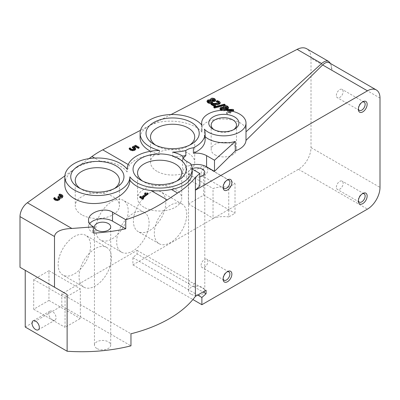 <?xml version="1.0" encoding="UTF-8"?>
<svg xmlns="http://www.w3.org/2000/svg" width="400" height="400" viewBox="0 0 400 400"><rect width="100%" height="100%" fill="white"/><g stroke="black" fill="none" stroke-linecap="round" stroke-linejoin="round"><path stroke-width="0.3" stroke-dasharray="2 1.5" d="M59.625 197.375L59.625 198L60.01 198.19M59.565 197.315L60.01 198.835M62.84 195.755L62.84 196.485L61.86 195.45L59.8 194.77L59.8 194.04M58.9 195.42L59.8 194.77M58.625 196.345L58.91 197.235L61.275 197.22L61.5 196.29M57.915 197.58L58.625 197.075M57.125 199.17L57.125 199.895L58.47 199.39L58.89 198.27M54.735 197.525L54.735 198.255L55.805 199.595L57.125 199.895M54.67 197.49L54.735 198.255M53.765 198.865L54.67 198.22M144.69 193.955L145.275 193.535C146.645 194.06 147.38 194.1 147.48 193.66L148.14 194.04M145.275 192.805L145.275 193.535M147.48 192.93L147.48 193.66M142.96 197.755L142.395 198.155L143.525 198.81M142.395 197.425L142.395 198.155M139.765 197.48L140.415 197.015L141.575 197.68L145.845 194.62L145.285 194.295M140.415 196.285L140.415 197.015M141.575 196.955L141.575 197.68M145.845 193.89L145.845 194.62M132.55 149.395L132.55 150.12L133.915 149.77L134.475 149.085L134.32 148.775M130.495 148.425L130.495 149.15L131.245 149.79L132.55 150.12M130.15 147.855L130.495 149.15M130.09 147.82L130.15 148.58M129.185 149.01L130.09 148.545M133.97 147L133.97 147.725L135.665 149.1L135.665 148.375M134.665 147.365L133.97 147.725M135.595 145.26L135.595 145.985L139.095 148.005M132.31 147.685L135.595 145.985M231.39 111.02L230.16 111.66L230.92 112.095L230.235 112.45L229.475 112.015L227.285 113.145L226.46 112.67L228.655 111.54L226.605 110.355M228.16 110.5L229.34 111.185L230.12 110.78M225.835 110.305L225.835 110.64L226.735 110.175L232.875 110.12L233.66 110.575M226.735 109.45L226.735 110.175M232.875 109.395L232.875 110.12M232.37 111.24L230.16 112.385L230.92 112.82L230.235 113.175L229.475 112.74L227.285 113.87L226.46 113.395L228.655 112.265L225.835 110.64M230.16 111.66L230.16 112.385M230.92 112.095L230.92 112.82M229.34 111.185L229.34 111.91L231.83 110.62L230.4 110.635M231.83 109.895L231.83 110.62M230.235 112.45L230.235 113.175M229.475 112.015L229.475 112.74M227.285 113.145L227.285 113.87M226.46 112.67L226.46 113.395M228.655 111.54L228.655 112.265M229.29 110.65L227.195 110.67L229.34 111.91M227.195 109.945L227.195 110.67M225.14 107.955L225.14 108.68L227.05 108.39L227.48 107.85L227.305 107.49M224.64 107.23L225.14 108.68M224.96 107.125L224.64 107.955L224.555 106.91M221.215 109.015L221.585 110.045L223.975 110.105L224.325 109.11M223.515 107.215L223.515 107.94L223.385 107.44L224 106.68C224.75 106.165 225.95 106.245 227.605 106.92L228.55 108.055M223.49 107.23L223.515 107.94M219.955 109.2L220.77 108.18L223.49 107.955M225.365 110.285L224.94 110.57C224.005 111.145 222.675 111.075 220.94 110.365L220.935 110.365M224.47 108.84L224.47 109.565L224.335 109.135M225.395 108.37L225.63 109.745M225.425 108.41L225.395 109.095M213.85 107.63L224.38 104.905L225.115 105.33M224.38 104.18L224.38 104.905M211.92 103.285L211.92 104.01L214.995 104.11L218.53 103.66L219.015 103.065L218.495 102.48M211.015 104.48L211.92 104.01M215.455 106.49L214.95 106.75M212.555 103.835L212.555 104.56L215.69 106.37M213.925 104.625L212.555 104.56M217.28 100.665L217.28 101.39L219.295 102.135L220.22 103.225M216.37 101.86L217.28 101.39M207.035 101.74L207.845 100.72L210.595 100.48L210.465 99.98L211.08 99.22C211.825 98.705 213.025 98.785 214.68 99.46L215.625 100.595M212.71 101.66L212.71 102.285M212.5 100.95L212.5 101.62M212.475 100.91L212.475 101.635M208.29 101.555L208.66 102.58L211.055 102.645L211.4 101.645M211.545 101.38L211.545 102.105L211.415 101.675M212.215 100.495L212.215 101.22L214.13 100.925L214.555 100.39L214.38 100.03M210.57 99.77L210.57 100.495M210.595 99.755L210.595 100.48M211.715 99.77L212.215 101.22M212.035 99.66L211.715 100.495L211.63 99.445M201.99 125.26L201.99 132.15L201.66 130.05C200.585 114.435 247.08 115.845 246.005 131.395M171.005 114.565L140.505 130.325M201.99 132.15C193.355 121.035 164.4 117.425 149.615 125.615C143.41 128.935 140.235 133.035 140.09 137.91M214.1 129.705A12.665 7.31 0 0 0 214.88 130.2A12.665 7.31 0 0 0 232.785 130.2A12.665 7.31 0 0 0 233.565 129.705M214.88 130.2L213.17 129.215M214.88 154.78A12.665 7.31 0 0 0 228.68 156.365A12.665 7.31 0 0 0 236.495 149.61A12.665 7.31 0 0 0 223.835 142.3A12.665 7.31 0 0 0 211.17 149.61A12.665 7.31 0 0 0 214.88 154.78M228.735 187.215A22.175 12.8 0 0 0 213.035 188.52L213.035 218.215A22.175 12.8 180 0 1 228.735 216.91L228.735 187.215L235.015 183.59L235.015 213.28L228.735 216.91M205.135 136.68L204.32 135.895L204.32 129.14M203.66 195.175L203.66 165.485L188.395 174.295L188.395 203.99L203.66 195.175L235.015 213.28M188.395 203.99L213.035 218.215M199.805 185.83L186.725 178.275A14.045 8.11 180 0 1 182.61 172.545A14.045 8.11 180 0 1 191.33 165.04M192.155 168.635A8.13 4.695 0 0 0 188.525 172.545A8.13 4.695 0 0 0 190.905 175.865A8.13 4.695 0 0 0 199.805 176.87M205.135 139.88L204.32 135.895M25.225 327.04L61.81 305.92L61.81 293.85L137.075 250.395L137.075 253.93L132.89 257.64L132.89 264.88L298.465 169.285A17.74 10.24 120 0 0 311.01 147.56L311.01 58.24L331.915 70.31L330.615 63.56M380 98.075L331.915 70.31C331.875 66.38 330.97 63.855 329.2 62.745M132.89 264.88L192.91 299.53M190.905 294.15A8.13 4.695 180 0 1 188.525 290.83A8.13 4.695 180 0 1 196.655 286.135A8.13 4.695 180 0 1 204.785 290.83A8.13 4.695 180 0 1 199.765 295.17A8.13 4.695 180 0 1 190.905 294.15M203.66 165.485L235.015 183.59M188.395 174.295L213.035 188.52M33.695 279.545L33.695 309.235L48.955 300.425L48.955 270.735L33.695 279.545L65.05 297.65L80.315 288.84L80.315 318.53L65.05 327.34L65.05 297.65M48.955 270.735L80.315 288.84M33.695 309.235L65.05 327.34M48.955 300.425L80.315 318.53M150.495 151.27L159.54 154.79C145.27 154.77 135.21 158.24 129.36 165.195L127.265 170.265L127.13 171.985L127.13 169.22M52.405 319.92A5.175 2.985 60 0 1 49.025 315.36A5.175 2.985 60 0 1 49.815 311.215A5.175 2.985 60 0 1 54.99 314.2A5.175 2.985 60 0 1 54.99 320.175A5.175 2.985 60 0 1 52.405 319.92M223.135 278.55A4.795 2.765 -60 0 1 223.1 278.025L223.1 279.185M223.1 278.025A4.795 2.765 -60 0 1 226.49 272.155A4.795 2.765 -60 0 1 226.96 271.925M201.105 265.33A4.795 2.765 -60 0 1 203.2 260.505A4.795 2.765 -60 0 1 206.89 259.22A4.795 2.765 -60 0 1 206.89 264.755A4.795 2.765 -60 0 1 202.1 267.52A4.795 2.765 -60 0 1 201.105 265.33M358.395 200.455A4.795 2.765 -60 0 1 358.36 199.935L358.36 201.09M358.36 199.935A4.795 2.765 -60 0 1 361.75 194.065A4.795 2.765 -60 0 1 362.22 193.83M336.365 187.235A4.795 2.765 -60 0 1 338.46 182.415A4.795 2.765 -60 0 1 342.15 181.13A4.795 2.765 -60 0 1 342.15 186.665A4.795 2.765 -60 0 1 337.36 189.43A4.795 2.765 -60 0 1 336.365 187.235M223.135 186.815A4.795 2.765 -60 0 1 223.1 186.295L223.1 187.45M223.1 186.295A4.795 2.765 -60 0 1 226.49 180.425A4.795 2.765 -60 0 1 226.96 180.19M201.105 173.595A4.795 2.765 -60 0 1 203.2 168.775A4.795 2.765 -60 0 1 206.89 167.49A4.795 2.765 -60 0 1 206.89 173.025A4.795 2.765 -60 0 1 202.1 175.79A4.795 2.765 -60 0 1 201.105 173.595M358.395 108.725A4.795 2.765 -60 0 1 358.36 108.2L358.36 109.36M358.36 108.2A4.795 2.765 -60 0 1 361.75 102.33A4.795 2.765 -60 0 1 362.22 102.1M336.365 95.505A4.795 2.765 -60 0 1 338.46 90.68A4.795 2.765 -60 0 1 342.15 89.395A4.795 2.765 -60 0 1 342.15 94.93A4.795 2.765 -60 0 1 337.36 97.695A4.795 2.765 -60 0 1 336.365 95.505M96.83 348.465A8.13 4.695 180 0 1 94.45 345.145A8.13 4.695 180 0 1 102.58 340.45A8.13 4.695 180 0 1 110.71 345.145A8.13 4.695 180 0 1 105.69 349.485A8.13 4.695 180 0 1 96.83 348.465M189.035 283.93L190.905 285.775L193.825 286.695L193.825 283.16A8.13 4.695 180 0 1 190.905 282.08A8.13 4.695 180 0 1 189.035 280.395L189.035 283.93L137.075 253.93M132.89 257.64L197.7 295.055M193.825 286.695L203 291.995M193.825 283.16L206.065 290.225M93.57 233.125L92.65 232.59A14.045 8.11 180 0 1 88.535 226.86A14.045 8.11 180 0 1 89.665 223.67M190.68 163.665L190.68 168.195L192.17 169.055M183.255 158.075L182.625 160.685L182.625 155.995M127.13 171.985C121.67 165.195 112.695 161.61 100.205 161.225C90.205 161.49 81.59 164.115 74.355 169.1C68.15 173.68 64.975 178.855 64.83 184.635M88.98 158.625L64.865 175.9M182.625 160.685L172.725 156.69L172.725 152.095M172.725 156.69L182.635 156.125M192.175 173.57L190.68 168.195M186.725 214.49A22.915 13.23 120 0 0 181.98 204A22.915 13.23 120 0 0 159.065 217.23A22.915 13.23 120 0 0 159.065 243.685A22.915 13.23 120 0 0 176.725 237.545A22.915 13.23 120 0 0 186.725 214.49M165.82 202.42A22.915 13.23 -60 0 1 155.82 225.475A22.915 13.23 -60 0 1 138.16 231.615A22.915 13.23 -60 0 1 138.16 205.16A22.915 13.23 -60 0 1 161.075 191.93A22.915 13.23 -60 0 1 165.82 202.42M111.465 257.94A22.915 13.23 120 0 0 106.72 247.45A22.915 13.23 120 0 0 83.805 260.68A22.915 13.23 120 0 0 83.805 287.14A22.915 13.23 120 0 0 101.46 281A22.915 13.23 120 0 0 111.465 257.94M90.555 245.87A22.915 13.23 -60 0 1 80.555 268.93A22.915 13.23 -60 0 1 62.9 275.07A22.915 13.23 -60 0 1 62.9 248.61A22.915 13.23 -60 0 1 85.81 235.38A22.915 13.23 -60 0 1 90.555 245.87M149.095 222.935A22.915 13.23 120 0 0 144.35 212.445A22.915 13.23 120 0 0 121.435 225.68A22.915 13.23 120 0 0 121.435 252.135A22.915 13.23 120 0 0 139.095 245.995A22.915 13.23 120 0 0 149.095 222.935M128.19 210.865A22.915 13.23 -60 0 1 118.185 233.925A22.915 13.23 -60 0 1 100.53 240.065A22.915 13.23 -60 0 1 100.53 213.61A22.915 13.23 -60 0 1 123.44 200.38A22.915 13.23 -60 0 1 128.19 210.865M189.685 145.1A22.1 12.76 180 0 1 188.24 146.02A22.1 12.76 180 0 1 156.985 146.02L153.8 144.18L156.985 146.02A22.1 12.76 180 0 1 155.54 145.1M156.985 171.305A22.1 12.76 180 0 1 150.515 162.285A22.1 12.76 180 0 1 172.615 149.525A22.1 12.76 180 0 1 194.715 162.285A22.1 12.76 180 0 1 181.07 174.075A22.1 12.76 180 0 1 156.985 171.305M176.725 181.07A22.1 12.76 180 0 1 175.28 181.99A22.1 12.76 180 0 1 144.025 181.99L140.835 180.15L144.025 181.99A22.1 12.76 180 0 1 142.58 181.07M144.025 207.275A22.1 12.76 180 0 1 137.55 198.255A22.1 12.76 180 0 1 159.65 185.495A22.1 12.76 180 0 1 181.75 198.255A22.1 12.76 180 0 1 168.11 210.04A22.1 12.76 180 0 1 144.025 207.275M114.425 188.55A22.1 12.76 180 0 1 112.98 189.47A22.1 12.76 180 0 1 81.725 189.47L78.535 187.63L81.725 189.47A22.1 12.76 180 0 1 80.28 188.55M81.725 214.76A22.1 12.76 180 0 1 75.25 205.735A22.1 12.76 180 0 1 97.35 192.975A22.1 12.76 180 0 1 119.45 205.735A22.1 12.76 180 0 1 105.81 217.525A22.1 12.76 180 0 1 81.725 214.76M159.54 150.51L159.54 154.79M61.81 305.92L130.965 345.845M61.81 293.85L130.965 333.775M137.075 250.395L189.035 280.395M311.01 58.24A20.695 11.95 120 0 0 306.725 48.77M20 267.295L25.225 270.31M61.86 194.72L61.86 195.45M61.275 196.49L61.275 197.22M58.91 196.505L58.91 197.235M58.47 198.66L58.47 199.39M55.805 198.865L55.805 199.595M133.915 149.045L133.915 149.77M131.245 149.065L131.245 149.79M134.585 147.315L134.585 148.04M221.585 109.32L221.585 110.045M224 105.955L224 106.68M220.77 107.455L220.77 108.18M224.94 110.27L224.94 110.57M227.05 107.665L227.05 108.39M223.975 109.38L223.975 110.105M227.605 106.195L227.605 106.92M218.53 102.935L218.53 103.66M214.995 103.385L214.995 104.11M219.295 101.41L219.295 102.135M211.08 98.49L211.08 99.22M214.68 98.735L214.68 99.46M211.055 101.92L211.055 102.645M208.66 101.855L208.66 102.58M214.13 100.2L214.13 100.925M207.845 99.995L207.845 100.72M298.465 169.285L367.455 209.12M128.195 164.52L129.36 165.195M92.65 226.315L92.65 232.59M186.725 161.38L186.725 178.275M100.205 161.225L94.71 158.055M311.01 147.56L380 187.39M221.085 108.655L221.085 109.385M223.385 107.44L223.385 106.715M227.48 107.125L227.48 107.85M214.555 99.665L214.555 100.39M210.465 99.98L210.465 99.255M208.16 101.195L208.16 101.92M234.495 129.215L232.785 130.2M236.495 125.03L236.495 149.61M211.17 125.03L211.17 149.61M201.66 124.87L201.66 130.05M38.265 329.83L54.99 320.175M33.09 320.87L49.815 311.215M226.49 272.155L227.49 271.58M228.885 271.92L206.89 259.22M224.095 280.22L202.1 267.52M361.75 194.065L362.755 193.485M364.145 193.83L342.15 181.13M359.355 202.13L337.36 189.43M226.49 180.425L227.49 179.845M228.885 180.185L206.89 167.49M224.095 188.49L202.1 175.79M361.75 102.33L362.755 101.755M364.145 102.095L342.15 89.395M359.355 110.395L337.36 97.695M110.71 226.86L110.71 345.145M94.45 226.86L94.45 345.145M188.525 290.83L188.525 172.545M204.785 290.83L204.785 172.545M88.535 226.86L88.535 220.175M182.61 160.355L182.61 172.545M181.98 204L161.075 191.93M159.065 243.685L138.16 231.615M106.72 247.45L85.81 235.38M83.805 287.14L62.9 275.07M144.35 212.45L123.445 200.38M121.435 252.135L100.53 240.065M188.24 146.02L191.43 144.18M150.515 137L150.515 162.285M194.715 137L194.715 162.285M175.28 181.99L178.465 180.15M137.55 172.965L137.55 198.255M181.75 172.965L181.75 198.255M112.98 189.47L116.17 187.63M75.25 180.45L75.25 205.735M119.45 180.45L119.45 205.735"/><path stroke-width="0.6" d="M60.01 198.19L60.01 198.835L59.275 199.935L57.275 200.64L55.115 200.155L53.765 198.865L53.765 198.14L54.67 197.49L55.805 198.865L57.125 199.17L58.47 198.66L59.01 197.775L57.915 196.85L57.915 197.58L59.01 198.505M57.915 196.85L58.625 196.345L61.275 196.49L61.63 195.8L61.055 195.21L58.9 194.69L59.8 194.04L61.86 194.72L62.84 195.755L62.23 196.93L59.625 197.27L60.01 198.105L59.275 199.205L57.275 199.91L55.115 199.425L53.765 198.14M60.01 198.835L60.01 198.105M62.84 195.755L62.865 196.695L62.23 197.66C61.9 198.08 61.035 198.19 59.625 198M58.9 194.69L58.95 195.45L58.95 194.72M59.935 194.83L59.935 195.56L58.95 195.45M61.63 196.53L59.935 195.56M143.525 198.08L142.875 198.545L139.765 196.75L140.415 196.285L141.575 196.955L145.845 193.89L144.69 193.225L145.275 192.805C146.645 193.33 147.385 193.375 147.48 192.93L148.14 193.31L142.395 197.425L143.525 198.08L143.525 198.81L142.875 199.275L139.765 197.48L139.765 196.75M144.69 193.225L144.69 193.955L145.285 194.295M148.14 193.31L148.14 194.04L142.96 197.755M142.875 198.545L142.875 199.275M134.48 148.43L133.725 147.605L132.31 146.96L135.595 145.26L139.095 147.28L138.345 147.665L135.67 146.12L133.97 147L135.665 148.375L134.78 149.55L132.68 150.015L130.49 149.435L129.185 148.285L130.09 147.82L131.245 149.065L132.55 149.395L133.915 149.045L134.475 148.5M129.185 148.285L129.185 149.01L130.49 150.16L132.68 150.74L134.78 150.275L135.685 149.275L135.665 148.375M135.67 146.12L135.67 146.845L134.665 147.365M138.345 147.665L138.345 148.39L135.67 146.845M139.095 147.28L139.095 148.005L138.345 148.39M132.31 146.96L132.31 147.685L134.475 149.085M226.605 110.355L225.835 109.915L226.735 109.45L232.875 109.395L233.66 109.85L231.39 111.02M230.12 110.78L231.83 109.895L227.195 109.945L228.16 110.5M225.835 109.915L225.835 110.305M233.66 109.85L233.66 110.575L232.37 111.24M230.4 110.635L229.29 110.65M224.64 107.23L225.14 107.955L227.05 107.665L227.48 107.125L226.97 106.52L224.96 106.4L224.64 107.23L224.555 106.91M227.305 107.49L224.685 107.315M221.695 107.92L221.085 108.655L221.585 109.32L223.975 109.38L224.325 108.385L223.785 107.635L221.695 107.92L221.695 108.645L221.215 109.015M223.785 107.635L223.785 108.365L221.695 108.645M224.47 108.84L224.325 108.385L224.325 109.11L223.785 108.365M225.425 108.355L225.63 109.02L224.94 109.845C224.01 110.42 222.675 110.35 220.94 109.64L219.955 108.475L220.77 107.455L223.49 107.23L223.385 106.715L224 105.955C224.75 105.44 225.95 105.52 227.605 106.195L228.55 107.33L227.9 108.14L225.425 108.41M220.94 109.64L220.94 110.365L219.955 109.145M225.63 109.02L225.365 110.285M228.55 107.33L228.55 108.055L227.9 108.865L225.425 109.08M224.38 104.18L225.115 104.605L214.57 107.32L213.85 106.905L224.38 104.18M214.57 107.32L214.57 108.045L213.85 107.63L213.85 106.905M225.115 104.605L225.115 105.33L214.57 108.045M217.84 103.88L212.555 103.835L215.69 105.64L214.95 106.025L211.015 103.755L211.92 103.285L214.995 103.385L218.53 102.935L219.015 102.34L218.495 101.755L217.39 101.34L217.39 102.065L216.37 101.86L216.37 101.135L217.28 100.665L219.295 101.41L220.22 102.5L219.445 103.415L217.84 103.88L217.84 104.605L213.925 104.625M217.39 101.34L216.415 101.16L216.415 101.885M219.015 103.065L217.39 102.065M211.015 103.755L211.015 104.48L214.795 106.66M214.95 106.025L214.95 106.62M215.69 105.64L215.455 106.49M215.895 103.955L215.895 104.68M220.22 102.5L220.22 103.225L219.445 104.14L217.84 104.605M212.71 101.56L212.71 102.285L212.015 103.11C211.085 103.685 209.75 103.615 208.015 102.905L207.035 101.74L207.035 101.015L207.845 99.995L210.595 99.755L210.465 99.255L211.08 98.49C211.825 97.98 213.025 98.06 214.68 98.735L215.625 99.87L214.975 100.68L212.475 100.91L212.71 101.56L212.015 102.385C211.085 102.96 209.755 102.89 208.015 102.18L207.035 100.985L207.035 101.685M211.545 101.38L210.86 100.175L208.77 100.46L208.16 101.195L208.66 101.855L211.055 101.92L211.4 100.92L211.4 101.645L210.86 100.9L208.29 101.555M214.045 99.055L212.035 98.935L211.715 99.77L212.215 100.495L214.13 100.2L214.555 99.665L214.045 99.055L214.045 99.78L211.76 99.855M211.63 99.445L211.715 99.77M215.625 99.87L215.625 100.595L214.975 101.405L212.5 101.62M214.38 100.03L214.045 99.78M210.86 100.175L210.86 100.9M150.495 151.27C143.73 147.5 140.265 143.05 140.09 137.91L140.09 133.315A32.52 18.775 0 0 1 165.46 115A32.52 18.775 0 0 1 201.99 125.26A22.175 12.8 180 0 1 201.66 123.055A22.175 12.8 180 0 1 223.835 110.255A22.175 12.8 180 0 1 246.005 123.055L245.995 140.38A22.175 12.8 180 0 1 235.285 150.92L235.285 141.455C225.43 144.56 211.2 142.305 205.135 136.68M330.615 63.56L328.745 61.48C326.77 60.425 324.41 61.105 321.66 63.53L245.995 131.795M328.745 61.48L306.725 48.77A20.695 11.95 120 0 0 297.14 49.375L171.005 114.565M213.17 129.215L213.17 129.215A15.08 8.705 180 0 1 213.17 116.9A15.08 8.705 180 0 1 234.495 116.9A15.08 8.705 180 0 1 234.495 129.215A15.08 8.705 180 0 1 213.17 129.215L213.17 129.215M233.565 129.705A12.665 7.31 0 0 0 236.495 125.03A12.665 7.31 0 0 0 223.835 117.72A12.665 7.31 0 0 0 211.17 125.03A12.665 7.31 0 0 0 214.1 129.705M246.005 123.055A22.175 12.8 180 0 1 229.265 135.47A22.175 12.8 180 0 1 204.32 129.14A32.52 18.775 0 0 1 205.135 133.315L205.135 139.88C204.915 145.38 201 149.825 193.395 153.21L193.395 147.76A14.045 8.11 0 0 0 185.85 150.47L185.85 155.545L183.255 158.075M140.09 133.315A32.52 18.775 0 0 0 159.54 150.51A32.52 18.775 0 0 0 127.13 169.22A32.52 18.775 0 0 0 90.675 158.39A32.52 18.775 0 0 0 64.83 176.765A32.52 18.775 0 0 0 97.295 195.545A32.52 18.775 0 0 0 129.875 176.835A32.52 18.775 0 0 0 166.33 187.66A32.52 18.775 0 0 0 192.175 169.285A32.52 18.775 0 0 0 190.68 163.665L186.725 161.38A14.045 8.11 0 0 1 182.625 155.995A32.52 18.775 0 0 0 172.725 152.095A32.52 18.775 0 0 0 185.85 150.47M193.395 147.76A32.52 18.775 0 0 0 205.135 133.315M78.535 187.63A26.61 15.365 0 0 0 116.17 187.63A26.61 15.365 0 0 0 116.165 165.905A26.61 15.365 0 0 0 78.535 165.905A26.61 15.365 0 0 0 78.535 187.63L78.535 187.63M140.835 180.15A26.61 15.365 0 0 0 178.465 180.15A26.61 15.365 0 0 0 178.465 158.42A26.61 15.365 0 0 0 140.835 158.42A26.61 15.365 0 0 0 140.835 180.15L140.835 180.15M153.8 144.18A26.61 15.365 0 0 0 191.43 144.18A26.61 15.365 0 0 0 191.43 122.455A26.61 15.365 0 0 0 153.8 122.455A26.61 15.365 0 0 0 153.8 144.18L153.8 144.18M192.17 169.055L199.805 173.465L199.805 185.83L195.4 190.165L367.455 90.83A17.74 10.24 -60 0 1 376.325 89.95L329.2 62.745C327.37 61.78 325.185 62.515 322.64 64.955L245.995 140.38M191.33 165.04A14.045 8.11 180 0 1 206.585 166.81L214.495 171.375L214.495 160.215L206.585 155.65C202.83 153.61 198.435 152.795 193.395 153.21M235.285 150.92L214.495 171.375M199.805 176.87A8.13 4.695 0 0 0 204.785 172.545A8.13 4.695 0 0 0 200.495 168.405A8.13 4.695 0 0 0 192.155 168.635M235.285 141.455L214.495 160.215M192.91 299.53L201.88 304.71L367.455 209.12A17.74 10.24 120 0 0 380 187.39L380 98.075A17.74 10.24 -60 0 0 376.325 89.95M199.805 173.465L195.4 177.44L195.4 296.385L206.065 290.225L206.065 293.76L201.88 297.47L201.88 304.71M358.36 109.36A6.21 3.585 120 0 0 362.755 111.895A6.21 3.585 120 0 0 367.145 104.29A6.21 3.585 120 0 0 362.755 101.755A6.21 3.585 120 0 0 358.36 109.36M223.1 187.45A6.21 3.585 120 0 0 227.49 189.985A6.21 3.585 120 0 0 231.88 182.38A6.21 3.585 120 0 0 227.49 179.845A6.21 3.585 120 0 0 223.1 187.45M358.36 201.09A6.21 3.585 120 0 0 362.755 203.625A6.21 3.585 120 0 0 367.145 196.02A6.21 3.585 120 0 0 362.755 193.485A6.21 3.585 120 0 0 358.36 201.09M223.1 279.185A6.21 3.585 120 0 0 227.49 281.72A6.21 3.585 120 0 0 231.88 274.115A6.21 3.585 120 0 0 227.49 271.58A6.21 3.585 120 0 0 223.1 279.185M140.505 130.325L102.755 149.835L128.195 164.52M35.68 329.575A5.175 2.985 -120 0 0 38.265 329.83A5.175 2.985 -120 0 0 38.265 323.855A5.175 2.985 -120 0 0 33.09 320.87A5.175 2.985 -120 0 0 32.3 325.015A5.175 2.985 -120 0 0 35.68 329.575M226.96 271.925A4.795 2.765 -60 0 1 228.885 271.92A4.795 2.765 -60 0 1 228.885 277.455A4.795 2.765 -60 0 1 224.095 280.22A4.795 2.765 -60 0 1 223.135 278.55M362.22 193.83A4.795 2.765 -60 0 1 364.145 193.83A4.795 2.765 -60 0 1 364.15 199.36A4.795 2.765 -60 0 1 359.355 202.13A4.795 2.765 -60 0 1 358.395 200.455M226.96 180.19A4.795 2.765 -60 0 1 228.885 180.185A4.795 2.765 -60 0 1 228.885 185.72A4.795 2.765 -60 0 1 224.095 188.49A4.795 2.765 -60 0 1 223.135 186.815M362.22 102.1A4.795 2.765 -60 0 1 364.145 102.095A4.795 2.765 -60 0 1 364.15 107.63A4.795 2.765 -60 0 1 359.355 110.395A4.795 2.765 -60 0 1 358.395 108.725M96.83 230.18A8.13 4.695 0 0 0 105.69 231.195A8.13 4.695 0 0 0 110.71 226.86A8.13 4.695 0 0 0 102.58 222.165A8.13 4.695 0 0 0 94.45 226.86A8.13 4.695 0 0 0 96.83 230.18M197.7 295.055L201.88 297.47M203 291.995L206.065 293.76M89.665 223.67A14.045 8.11 180 0 1 112.51 221.125L125.765 228.78L125.765 219.74L112.51 212.09C104.405 206.905 87.985 212.445 88.535 220.175C88.595 222.665 89.97 224.71 92.65 226.315L93.57 226.845L93.57 233.125A123.565 71.34 0 0 0 125.765 228.78M195.4 177.44C190.825 183.13 184.88 188.325 177.57 193.03L167.22 199.915C155.145 208.185 141.325 214.795 125.765 219.74M64.83 176.77L64.83 184.635C64.7 195.89 79.915 204.69 97.295 203.42C114.675 202.315 129.94 191.43 129.875 180.19C134.18 185.87 141.22 189.32 150.985 190.545C157.865 191.175 164.695 190.835 171.485 189.515C184.565 186.7 191.46 181.38 192.175 173.57L192.175 169.285M64.865 175.9L27.365 202.76A11.825 6.83 120 0 0 20 216.6L20 267.295L67.125 294.505L67.125 351.23A123.565 71.34 0 0 0 130.965 345.845L130.965 333.775A123.565 71.34 0 0 0 195.4 296.385M93.57 226.845L71.875 228.46C64.615 228.76 55.38 230.32 54.495 236.515L54.495 287.21M182.635 156.125L185.85 155.545M155.54 145.1A22.1 12.76 180 0 1 150.515 137A22.1 12.76 180 0 1 172.615 124.24A22.1 12.76 180 0 1 194.715 137A22.1 12.76 180 0 1 189.685 145.1M142.58 181.07A22.1 12.76 180 0 1 137.55 172.965A22.1 12.76 180 0 1 159.65 160.205A22.1 12.76 180 0 1 181.75 172.965A22.1 12.76 180 0 1 176.725 181.07M80.28 188.55A22.1 12.76 180 0 1 75.25 180.45A22.1 12.76 180 0 1 97.35 167.69A22.1 12.76 180 0 1 119.45 180.45A22.1 12.76 180 0 1 114.425 188.55M129.875 176.835L129.875 180.19M67.125 294.505L25.225 270.31L25.225 327.04L67.125 351.23M94.71 158.055L91.98 156.475L88.98 158.625M91.98 156.475A88.695 51.21 -60 0 1 102.755 149.835M57.275 199.91L57.275 200.64M55.115 199.425L55.115 200.155M59.275 199.205L59.275 199.935M62.23 196.93L62.23 197.66M61.055 195.21L61.055 195.94M58.28 197.06L58.28 197.79M130.49 149.435L130.49 150.16M132.68 150.015L132.68 150.74M134.78 149.55L134.78 150.275M133.725 147.605L133.725 148.33M224.96 106.4L224.96 107.125M226.97 106.52L226.97 107.245M224.94 109.845L224.94 110.27M227.9 108.14L227.9 108.865M218.495 101.755L218.495 102.48M219.445 103.415L219.445 104.14M214.975 100.68L214.975 101.405M212.015 102.385L212.015 103.11M208.015 102.18L208.015 102.905M208.77 100.46L208.77 101.185M212.035 98.935L212.035 99.66M297.14 49.375L321.66 63.53M367.455 90.83L322.64 64.955M112.51 212.09L112.51 221.125M206.585 155.65L206.585 166.81M167.22 199.915L150.985 190.545M27.365 202.76L71.875 228.46M171.485 189.515L177.57 193.03M20 216.6L54.495 236.515M223.385 107.44L223.385 106.715M210.465 99.98L210.465 99.255M201.66 123.055L201.66 124.87"/></g></svg>
